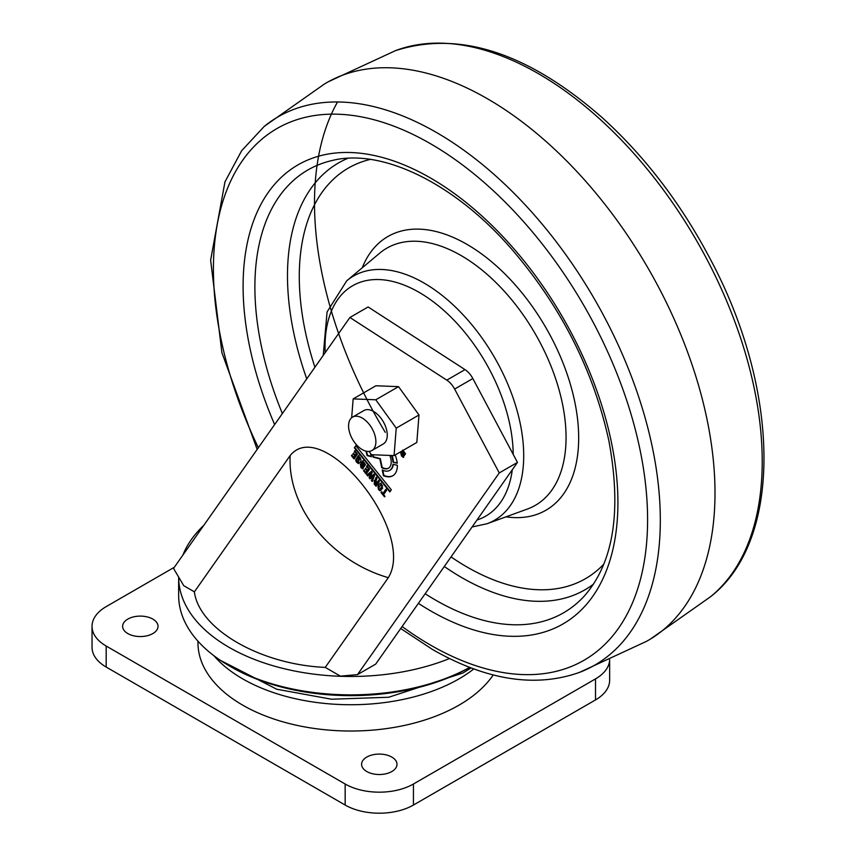 <?xml version="1.0" encoding="UTF-8"?>
<svg xmlns="http://www.w3.org/2000/svg" width="856" height="856" viewBox="0 0 856 856"><rect width="100%" height="100%" fill="white"/><g stroke="black" fill="none" stroke-linecap="round" stroke-linejoin="round"><path stroke-width="1.28" d="M579.587 672.356A316.581 182.777 60 0 0 646.986 424.64A316.581 182.777 60 0 0 436.453 132.477A316.581 182.777 60 0 0 264.269 126.367L324.542 83.942A321.867 185.827 60 0 1 328.426 81.705A321.867 185.827 60 0 1 487.406 98.74A321.867 185.827 60 0 1 697.137 380.578A321.867 185.827 60 0 1 650.303 639.132A321.867 185.827 60 0 1 646.43 641.379M106.187 667.059L345.161 805.036L345.161 784.01L106.187 646.045L106.187 667.059A48.278 27.874 180 0 1 92.041 647.35L92.041 626.325A48.278 27.874 0 0 0 106.187 646.045M595.519 678.894A48.278 27.874 0 0 0 609.643 659.805L609.654 680.21A48.278 27.874 180 0 1 595.519 699.919L595.519 678.894L413.437 784.01L413.437 805.036L595.519 699.919M413.437 805.036A48.278 27.874 180 0 1 345.161 805.036M197.961 641.197L197.961 642.76A152.892 88.264 0 0 0 292.345 724.304A152.892 88.264 0 0 0 458.955 705.173A152.892 88.264 0 0 0 493.216 674.935M127.801 619.102A17.698 10.219 180 0 1 147.093 616.887A17.698 10.219 180 0 1 158.028 626.325A17.698 10.219 180 0 1 140.32 636.554A17.698 10.219 180 0 1 122.622 626.325A17.698 10.219 180 0 1 127.801 619.102M366.785 757.078A17.698 10.219 180 0 1 386.077 754.864A17.698 10.219 180 0 1 397.002 764.301A17.698 10.219 180 0 1 379.294 774.52A17.698 10.219 180 0 1 361.596 764.301A17.698 10.219 180 0 1 366.785 757.078M92.041 626.325A48.278 27.874 0 0 1 106.187 606.615L174.314 567.282M345.161 784.01A48.278 27.874 0 0 0 413.437 784.01M382.225 469.987A16.168 9.341 -120 0 0 389.64 470.415A16.168 9.341 -120 0 0 392.936 464.198L397.377 465.311A22.384 12.926 60 0 1 392.744 475.797A22.384 12.926 60 0 1 383.435 475.647L382.225 469.987M391.331 489.814L355.85 445.676L354.373 447.784L389.844 491.922L391.331 489.814M384.89 496.266L383.574 494.64L386.602 490.338L385.799 489.343L382.782 493.645L381.466 492.018L381.08 492.575L384.494 496.822L384.89 496.266M366.903 465.835L366.507 466.402L368.401 468.746L367.256 470.372L365.587 468.286L365.191 468.842L366.86 470.928L365.769 472.48L363.95 470.222L363.565 470.789L366.175 474.042L369.589 469.184L366.903 465.835M402.053 450.973L401.293 452.075L402.983 454.183L402.427 452.621L403.23 451.476L404.096 452.353L402.641 456.237L400.736 452.856L401.528 456.066L403.69 457.339M401.197 452.589L402.973 457.361L405.541 453.766L402.684 450.085M403.24 455.991L402.641 456.237M354.759 450.738L354.363 451.294L356.257 453.648L355.122 455.264L353.442 453.188L353.057 453.744L354.726 455.831L353.635 457.382L351.816 455.125L351.42 455.681L354.042 458.944L357.455 454.087L354.759 450.738M395.172 454.953A22.384 12.926 60 0 1 397.259 463.235L392.968 462.154A16.168 9.341 -120 0 0 391.438 455.488M194.376 591.838L183.762 585.707L173.522 568.416L349.901 317.48L446.8 380.128A16.093 9.288 60 0 1 454.632 389.052L499.262 472.929L517.463 462.411L375.688 664.117L357.487 674.624L340.41 676.144L325.248 667.391C260.459 664.63 199.159 629.235 194.376 591.838L290.152 455.563C322.905 415.096 416.615 532.09 388.314 577.672L325.248 667.391M357.487 674.624L499.262 472.929M374.607 475.422L373.73 474.342L370.188 477.348L372.21 472.437L371.333 471.356L366.978 475.037L367.738 475.99L371.108 472.854L369.086 477.659L370.027 478.836L373.473 475.797L371.376 480.505L372.135 481.457L374.607 475.422M356.545 458.666L356.15 460.282L358.15 463.567C361.799 462.112 361.895 459.458 358.429 455.595L356.749 457.992L358.418 460.068L358.814 459.512L357.936 458.42L358.899 457.061L359.766 457.896L357.883 462.368L356.085 458.923L355.7 460.549L356.685 462.347L358.857 463.481M358.471 462.112L357.883 462.368M380.717 483.426C378.159 484.089 377.453 486.155 378.598 489.611L379.968 490.755L382.675 488.177L380.717 483.426L380.032 483.48M381.166 483.159C378.62 483.833 377.913 485.887 379.058 489.343L380.738 490.723M374.425 480.516L374.2 484.015L375.987 486.251L379.401 481.393L378.598 480.398L377.068 482.581L375.945 480.869L376.972 478.365L376.126 477.316L375.003 480.098L375.57 481.222L374.083 480.623M360.836 463.995L362.43 468.895L365.523 464.573L362.719 460.935L361.039 463.321L362.709 465.407L363.105 464.84L362.227 463.759L363.19 462.401L364.057 463.235L362.174 467.708L360.376 464.262L360.975 467.686L363.137 468.82M362.762 467.44L362.174 467.708M366.047 451.166A22.384 12.926 -120 0 0 367.138 455.638L371.429 456.719A16.168 9.341 60 0 1 370.498 453.423M389.833 455.435A13.675 7.897 60 0 1 388.389 468.264A13.675 7.897 60 0 1 381.733 467.686L379.85 458.848L373.173 457.158A13.675 7.897 60 0 1 372.403 454.75M398.543 386.645L375.912 385.767L353.154 398.907L375.784 399.784L396.232 428.128L418.991 414.989L398.543 386.645L375.784 399.784M418.991 414.989L416.819 442.456L394.06 455.595L396.232 428.128M449.475 658.553A172.195 99.414 180 0 1 271.277 665.219A172.195 99.414 180 0 1 178.647 577.072L178.647 595.455A172.195 99.414 -0 0 0 229.087 665.743A172.195 99.414 -0 0 0 469.698 667.391M182.927 555.03A172.195 99.414 180 0 1 203.835 525.295M517.463 462.411L472.844 378.545A16.093 9.288 -120 0 0 465.011 369.621L368.112 306.962L349.901 317.48M469.741 667.402A168.985 97.563 180 0 1 231.355 667.059L229.087 665.743M397.216 462.85L392.968 462.154M393.418 461.887A16.168 9.341 -120 0 0 392.005 455.51M374.19 474.074L370.188 477.348M371.793 471.089L366.978 475.037M367.427 474.77L368.198 475.722M369.086 477.659L371.108 472.854M369.535 477.391L370.488 478.568M371.376 480.505L373.473 475.797M371.825 480.237L372.595 481.19M359.766 457.896L358.899 457.061M360.226 457.639L358.343 462.112M358.889 455.339L356.749 457.992M357.198 457.725L358.878 459.811M355.219 450.47L354.363 451.294M354.823 451.037L356.257 453.648M356.717 453.391L355.122 455.264M353.903 452.92L353.057 453.744M353.507 453.487L354.726 455.831M355.187 455.563L353.635 457.382M352.276 454.857L351.42 455.681M351.88 455.424L354.491 458.677M404.096 452.353L403.23 451.476M404.546 452.086L403.101 455.97M402.513 450.716L401.293 452.075M401.742 451.808L403.444 453.926M367.352 465.578L366.507 466.402M366.957 466.135L368.401 468.746M368.85 468.489L367.256 470.372M366.036 468.029L365.191 468.842M365.651 468.585L366.86 470.928M367.32 470.661L365.769 472.48M364.41 469.965L363.565 470.789M364.014 470.522L366.625 473.775M380.834 484.614L381.444 484.378L382.632 485.844L380.952 488.872L379.7 489.6L378.523 488.123L380.984 484.635L382.172 486.112L379.7 489.6M386.259 489.086L382.782 493.645M381.926 491.751L381.08 492.575M381.53 492.307L384.943 496.566M375.581 484.689L375.163 481.607L376.683 483.137L375.581 484.689L376.683 483.137M375.624 481.34L376.105 482.431M376.565 482.163L377.132 482.87M379.058 480.13L377.068 482.581M376.587 477.06L375.003 480.098M375.452 479.841L376.03 480.954M374.875 480.248L374.2 484.015M374.65 483.758L376.447 485.983M364.057 463.235L363.19 462.401M364.506 462.968L362.623 467.44M363.169 460.667L361.039 463.321M361.489 463.064L363.158 465.14M366.571 451.283A22.384 12.926 -120 0 0 367.588 455.371L367.138 455.638M367.588 455.371L371.29 456.312M388.613 468.125A13.675 7.897 60 0 1 382.193 467.43L381.733 467.686M382.193 467.43L380.299 458.581L373.633 456.901A13.675 7.897 60 0 1 372.927 454.771M355.989 445.858L354.373 447.784M354.823 447.517L390.154 491.483M392.968 475.669A22.384 12.926 60 0 1 383.895 475.39L383.435 475.647M383.895 475.39L382.793 470.254M389.865 470.286A16.168 9.341 -120 0 0 390.09 470.158A16.168 9.341 -120 0 0 393.364 464.305M369.054 451.422L371.429 454.718L394.06 455.595M351.666 417.728L353.154 398.907M362.227 449.593A19.314 11.149 -120 0 0 371.889 450.545A19.314 11.149 -120 0 0 371.889 428.246A19.314 11.149 -120 0 0 352.576 417.097A19.314 11.149 -120 0 0 349.612 432.569A19.314 11.149 -120 0 0 362.227 449.593M352.576 417.097L363.95 410.527A19.314 11.149 60 0 1 383.263 421.676A19.314 11.149 60 0 1 383.263 443.975L371.889 450.545M274.637 424.555A265.039 153.021 60 0 1 358.846 153.074A265.039 153.021 60 0 1 614.319 458.335A265.039 153.021 60 0 1 430.504 610.799A265.039 153.021 60 0 1 418.391 603.352M402.106 626.528A307.004 177.256 -120 0 0 430.504 645.071A307.004 177.256 -120 0 0 642.439 462.454A307.004 177.256 -120 0 0 338.687 114.244A307.004 177.256 -120 0 0 258.351 447.72M593.593 584.07A246.453 142.289 60 0 1 461.748 577.586A246.453 142.289 60 0 1 444.296 566.501M306.758 378.866A246.453 142.289 60 0 1 347.793 158.328M425.154 593.743A255.666 147.606 -120 0 0 435.683 600.163A255.666 147.606 -120 0 0 584.092 596.3C613.592 562.906 621.852 511.096 608.894 440.861C593.561 370.659 561.183 306.79 511.781 249.246C453.99 182.542 381.337 148.184 332.46 160.436A255.666 147.606 -120 0 0 282.373 413.544M362.227 267.81A158.039 91.25 60 0 1 545.946 327.752A158.039 91.25 60 0 1 506.003 516.831M451.037 556.914A237.08 136.874 -120 0 0 466.927 566.95A237.08 136.874 -120 0 0 603.876 564.083M370.241 159.419A237.08 136.874 -120 0 0 314.922 367.256M346.755 280.779A141.005 81.406 60 0 1 424.009 283.026A141.005 81.406 60 0 1 517.934 413.758A141.005 81.406 60 0 1 487.032 523.744L527.424 509.031A148.484 85.728 -120 0 0 559.974 393.193A148.484 85.728 -120 0 0 461.063 255.527A148.484 85.728 -120 0 0 379.7 253.162L346.755 280.779L327.078 311.926L323.226 355.433M476.963 520.031A133.033 76.805 -120 0 0 512.295 469.773M513.193 454.386A133.033 76.805 -120 0 0 416.187 290.708A133.033 76.805 -120 0 0 325.194 352.629M328.426 81.705L395.301 50.718A316.581 182.777 60 0 1 538.36 73.648A316.581 182.777 60 0 1 741.018 339.329A316.581 182.777 60 0 1 710.534 596.739L650.271 639.154M385.254 432.323A316.581 182.777 60 0 1 337.542 101.971M473.817 668.932A152.892 88.264 180 0 1 458.955 678.894A152.892 88.264 180 0 1 213.914 655.728M290.152 455.563A115.87 91.389 35.1 0 0 388.314 577.672M465.011 369.621L446.8 380.128M454.632 389.052L472.844 378.545M400.715 628.518L432.505 649.49C486.518 680.338 535.514 687.967 579.512 672.377L646.387 641.401M264.269 126.367L241.638 150.731L224.968 181.857L210.63 260.192L221.907 352.693L257.175 449.4M472.095 526.964L487.032 523.744M395.301 50.718C459.03 30.195 528.12 52.612 602.581 117.968C645.135 156.669 680.969 203.568 710.073 258.683C780.437 390.036 783.251 540.382 710.544 596.728M220.334 660.308L276.723 689.23L331.486 699.224L388.699 697.255L462.978 672.977L471.11 667.926"/></g></svg>
